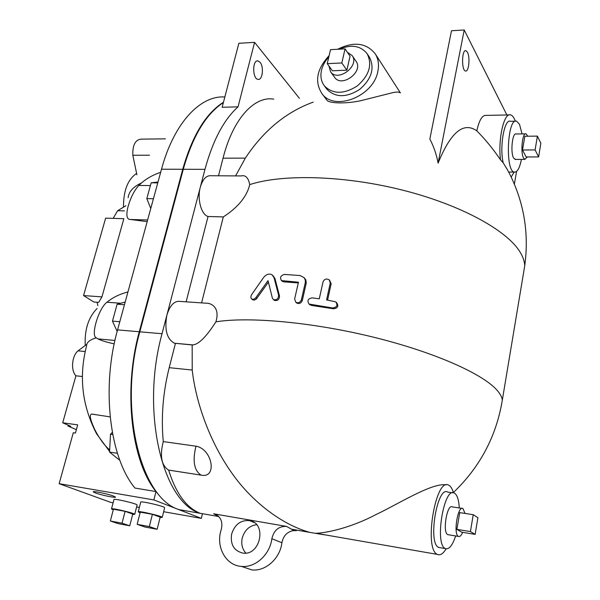 <?xml version="1.0" encoding="UTF-8"?>
<svg xmlns="http://www.w3.org/2000/svg" width="600" height="600" viewBox="0 0 600 600"><rect width="100%" height="100%" fill="white"/><g stroke="black" fill="none" stroke-linecap="round" stroke-linejoin="round"><path stroke-width="0.9" d="M192.165 344.955L174.472 343.23C166.822 339.022 164.303 329.632 166.905 315.06C169.995 305.093 174.502 300.548 180.45 301.433L206.167 303.218C210.24 302.843 220.515 306.683 215.888 321.84C206.445 336.638 198.795 344.325 192.938 344.903L192.165 344.955L192.218 370.05C195.84 402.697 209.978 442.065 231.368 472.38C251.303 501.202 281.587 524.565 309.675 532.32L307.028 531.908M326.317 535.072L316.178 533.295C328.972 532.627 352.215 527.085 376.02 514.56C398.115 504.12 432.127 482.482 446.183 484.86M507.585 170.04L503.183 162.788L500.482 159.765C492.787 148.538 484.897 138.907 476.812 130.875C463.553 121.462 450.645 132.21 438.105 163.125C436.493 154.47 433.74 146.445 429.847 139.042L451.485 30.742L464.22 30L506.873 114.968M535.11 149.933L537.39 136.118L540.855 143.257L538.612 156.938L535.11 149.933L522.518 150.007L524.835 136.26L537.39 136.118M522.518 150.007L526.148 156.968L538.612 156.938M527.295 156.968L524.842 159.405L523.537 158.017C520.275 152.445 522.412 132.105 526.058 133.86L527.798 136.222M515.535 159.42L513.6 158.04C510.255 152.49 512.393 132.24 516.135 133.98L525.48 133.868M470.43 531.57L473.228 514.695L477.893 517.695L475.147 534.368L470.43 531.57L456.87 529.38L459.705 512.618L473.228 514.695M456.87 529.38L461.737 532.192L475.147 534.368M462.668 532.342C461.243 535.635 459.825 536.985 458.423 536.408L458.332 536.355C453.097 533.947 457.882 505.125 462.908 508.522L465.067 513.435M448.627 534.795L447.645 534.592C442.29 532.178 447.127 503.505 452.272 506.903L462.045 508.388M330.517 49.657L345.053 48.885L341.82 62.977L327.24 63.653L330.517 49.657M341.82 62.977L346.86 70.17L350.04 56.198L345.053 48.885M346.86 70.17L332.392 70.793L327.24 63.653M347.37 52.29L352.147 55.575C360.03 65.895 337.725 82.56 330.57 71.775L328.95 66.023M352.147 55.575L356.048 61.328C363.892 71.61 341.76 88.11 334.627 77.37L334.5 77.183M305.37 282.24L305.243 279.945L304.08 277.62L300.015 275.535L284.407 274.418C280.62 275.55 279.645 277.605 281.498 280.597L298.462 282.218L294.63 299.04L295.808 302.257C298.365 303.33 300.233 302.498 301.41 299.752L305.37 282.24L306.255 283.043L302.303 300.54C301.132 303.27 299.265 304.103 296.707 303.03L296.22 302.618M298.298 282.923L283.778 281.85L282.007 281.048M303.93 277.455L305.843 279.9L306.255 283.043M332.528 307.965C336.923 307.418 338.01 305.385 335.767 301.882L326.572 299.91L330.285 282.952L329.16 279.803C326.385 278.347 324.337 279.045 323.025 281.895L319.282 298.822L312.135 297.847C307.92 298.68 306.907 300.75 309.09 304.058L332.528 307.965L333.413 308.775L311.513 305.43L309.48 304.403M329.572 280.2L331.163 283.785L327.593 300.075M336.263 302.34L336.653 302.707C338.888 306.21 337.808 308.235 333.413 308.775M272.377 298.087L273.442 299.603C276.705 300.322 278.423 298.86 278.603 295.215L274.028 277.642L272.153 274.853C269.145 273.315 266.303 274.192 263.603 277.485L251.685 294.555C250.545 296.55 250.62 298.072 251.91 299.115L253.612 299.317L255.653 297.96L268.013 280.642L272.377 298.087M272.895 275.498L274.942 278.438L279.517 295.995C279.337 299.632 277.62 301.087 274.365 300.368L273.915 300M268.395 282.195L256.358 299.01L254.257 300.142L252.465 299.565M110.347 520.995L122.04 523.185L129.743 525.803L118.132 523.627L110.347 520.995L113.43 509.228L125.108 511.335L122.04 523.185M125.108 511.335L132.75 514.08L129.743 525.803M137.16 524.332L149.317 526.575L157.155 529.283L145.08 527.048L137.16 524.332L140.265 512.145L152.407 514.305L149.317 526.575M152.407 514.305L160.185 517.14L157.155 529.283M113.52 496.065L115.44 497.062C116.288 498.24 100.972 495.082 95.265 492.908L93.233 491.865C92.317 490.673 107.94 493.897 113.52 496.065M140.093 512.812L138.24 511.882C137.01 510.3 162.27 516.097 162.24 517.388L160.095 517.507M138.27 511.77L140.715 502.207C139.523 500.498 164.708 506.28 164.648 507.705L164.618 507.825M113.265 509.842L111.488 508.957C110.347 507.487 134.79 513.143 134.722 514.335L132.667 514.425M111.51 508.86L113.94 499.612C112.83 498.015 137.22 503.678 137.115 504.99L137.085 505.103M157.995 182.032L151.17 182.805L146.82 198.608L150.765 208.493M157.77 182.873L151.17 182.805M153.435 198.728L146.82 198.608M124.448 304.748L117.12 304.207L112.462 321.12L117.165 331.395M119.805 321.728L112.462 321.12M125.183 302.062L117.12 304.207M112.305 432.345L110.498 434.228L109.552 452.085L118.448 459.232L119.512 459.397M112.718 434.543L110.498 434.228M117.427 453.27L109.552 452.085M150.405 185.58L138.81 185.445L141.532 182.925C146.85 178.328 153.225 174.788 160.657 172.305M109.665 449.925L109.328 449.625C104.153 445.058 99.3 438.39 94.785 429.623C90.113 419.482 89.13 414.308 91.83 414.082L110.145 416.888M120.735 303.248L106.95 302.243C112.672 297.502 119.67 294.075 127.942 291.96M114.21 343.845C107.175 342.382 101.738 340.733 97.89 338.88L96.323 337.837C90.39 335.955 98.685 308.16 106.95 302.243M147.172 221.632L130.35 219.48C126.84 219.472 125.993 215.483 127.815 207.502C130.433 197.993 134.1 190.642 138.81 185.445M113.1 502.8L110.775 502.388L59.145 483.69L73.29 432.743L75.427 433.05L77.692 424.875L62.707 422.798L70.778 426.368L67.957 425.978L76.365 429.69M202.35 514.08L201.322 518.377L153.885 499.928L155.993 491.565C131.28 461.19 122.962 390.345 139.275 331.763L182.73 169.282C192.3 135.66 205.882 113.31 223.478 102.233M136.613 506.955L139.38 507.442M163.65 511.725L201.322 518.377M94.47 429.653L96.683 433.942L109.583 451.403M115.703 457.028L117.21 458.243M118.523 459.24L119.805 460.178M101.955 296.865L98.67 302.377L93.87 302.025L83.55 295.575L101.955 296.865L123.855 218.678L105.637 218.153L83.55 295.575M68.175 425.22L67.957 425.978M86.835 344.28L78.03 350.827C71.843 355.845 70.605 370.522 75.922 375.795L62.707 422.798M59.145 483.69L153.885 499.928M75.922 375.795L82.365 376.515M224.843 97.005C200.565 95.1 173.993 122.715 161.505 169.215L117.57 329.888C101.085 387.78 109.703 457.86 134.947 488.055L155.993 491.565M78.03 350.827L85.185 351.532M165.42 138.847L141.142 139.14C135.3 139.725 132.525 145.102 132.817 155.265L149.498 155.197M113.153 218.362L117.6 210.728L125.903 205.725M117.6 210.728L124.448 210.9M132.817 155.265L136.89 174.78M97.065 302.257L97.868 305.655M136.605 173.422C127.762 179.438 123.398 190.695 123.495 207.173M97.073 308.483C88.41 317.347 84.465 329.678 85.23 345.472M339.337 49.193C351.45 44.145 360.743 45.69 367.207 53.82C372.517 64.793 369.188 75.517 357.218 85.988C343.845 94.38 332.903 94.35 324.39 85.89C321.135 81.532 320.175 76.305 321.525 70.207C322.688 65.43 325.118 61.02 328.808 56.97M367.207 53.82L369.562 57.405C374.865 68.355 371.558 79.035 359.64 89.445C346.327 97.785 335.43 97.733 326.94 89.295L326.572 88.8M337.597 49.282C353.745 41.28 366.293 42.795 375.225 53.812C378.353 58.838 379.222 64.71 377.843 71.415C373.507 96.57 334.358 111.675 321.96 93.653C314.385 81.668 316.778 68.992 329.123 55.627M400.178 92.812C398.925 91.815 396.18 91.83 391.928 92.858L360.577 100.755C344.355 104.205 328.267 103.118 326.903 100.132L321.96 93.653M313.245 102.12C286.147 111.968 263.513 130.635 245.34 158.123L235.583 175.898M241.125 175.935C245.513 174.81 248.377 177.697 249.72 184.613C245.49 202.95 227.108 214.365 223.312 216.907L208.05 216.502C201.255 214.635 197.002 198.938 200.303 187.215C202.733 179.078 206.377 175.252 211.245 175.74L241.132 175.935M260.04 62.265C264.12 66.773 262.567 80.407 258.082 79.373C252.39 79.102 252.195 59.722 257.918 60.9L260.04 62.265M467.438 52.2C470.31 57.233 468.81 72.203 465.548 71.01C461.362 70.627 461.737 49.252 465.915 50.655L467.438 52.2M516.577 171.42L514.373 184.132M438.105 163.125L464.22 30M509.13 114.922L486.248 115.395C482.34 114.907 479.197 120.067 476.812 130.875M500.482 159.765C497.925 138.817 504.105 112.118 510.63 114.892C512.423 115.417 513.99 117.517 515.34 121.208M514.148 172.072L511.192 177.067M238.042 106.845L222.157 107.28L238.86 43.282L254.58 42.36L238.042 106.845C223.875 119.61 212.85 140.445 204.968 169.35L162.03 333.735C140.445 411.42 162.562 502.155 199.987 513.232C186.322 507.668 175.875 493.298 168.653 470.107L168.547 470.07C161.415 465.42 159.653 455.925 163.267 441.577C161.002 417.105 162.983 392.475 169.208 367.673L175.433 343.44M299.445 98.363L254.58 42.36M223.38 102.6C206.07 113.858 192.697 136.087 183.27 169.282L139.822 331.808C117.93 408.743 140.85 498.72 179.22 509.662L193.68 512.183M286.553 526.418C278.798 526.088 273.9 530.183 271.853 538.71L281.91 542.745C283.343 535.717 287.265 531.66 293.678 530.565L296.362 530.685L291.593 529.222L286.553 526.418L213.6 513.78L218.663 516.442M271.853 538.71C269.962 554.655 255.285 567.967 241.417 566.408C225.585 565.493 215.475 546.412 221.243 529.582C222.938 522.472 221.1 517.418 215.722 514.418L213.6 513.78M242.167 566.655L251.985 569.933C265.673 571.485 280.095 558.42 281.91 542.745M256.597 524.692C249.3 525.727 244.507 530.227 242.205 538.185C241.035 544.088 242.25 549.053 245.843 553.08M231.623 534.143C234.712 524.513 240.638 519.99 249.405 520.567C267.112 522.825 260.692 555.915 242.888 553.095C233.978 550.89 230.22 544.567 231.623 534.143M296.362 530.685L292.83 530.062M515.415 121.208L510.428 121.29C504.375 118.552 499.373 146.715 503.183 162.788M508.717 172.14L509.287 172.058M521.43 159.413C519.623 168.255 517.215 172.47 514.207 172.072C504.967 170.865 507.442 117.278 516.6 121.185L519.502 124.312L522.045 133.905M455.662 535.95C452.408 545.61 448.95 549.817 445.29 548.572L445.207 548.528C434.347 544.058 444.09 486.143 454.35 493.072C457.155 494.737 458.805 499.702 459.293 507.967M440.452 547.748L438.562 547.395C427.553 542.903 437.355 485.175 447.765 492.112L452.595 492.817M446.115 548.857C443.092 553.822 440.175 555.668 437.362 554.393C423.465 549.165 435.743 476.467 448.763 485.228L449.482 485.662C451.125 486.893 452.445 489.27 453.442 492.803M163.267 441.577L195.968 446.19C212.295 448.853 217.567 478.433 201.382 475.178L168.653 470.107M211.86 515.34L214.41 515.783M223.312 216.907L201.585 302.903M186.127 301.822L208.05 216.502M218.513 175.785L223.035 158.175C232.995 118.665 254.415 95.767 273.788 99.142M215.888 321.84C248.288 316.515 311.603 322.058 372.487 336.93C433.403 351.795 482.415 373.567 496.897 390.067C500.1 393.66 501.908 396.975 502.327 400.028L501.308 405.877M249.72 184.613C282.255 173.895 343.957 175.35 402.39 190.08C460.853 204.795 507.18 230.415 520.17 252.225C523.035 256.965 524.558 261.472 524.745 265.733L523.373 273.952M282.87 281.055L283.778 281.85M301.41 299.752L302.303 300.54M330.285 282.952L331.163 283.785M310.62 304.65L311.513 305.43M278.603 295.215L279.517 295.995M274.028 277.642L274.942 278.438M255.892 297.653L256.845 298.418M128.153 197.708C128.79 191.692 133.252 186.765 141.532 182.925M114.945 340.455L97.89 338.88M147.623 219.983L130.35 219.48M96.323 337.837C89.828 339.705 86.58 342.39 86.573 345.907C78.675 376.455 82.043 405.803 96.683 433.942M139.275 331.763L117.57 329.888M182.73 169.282L161.505 169.215M183.27 169.282L204.968 169.35M169.208 367.673L192.218 370.05M195.968 446.19C192.413 460.793 194.085 470.43 200.985 475.095L201.075 475.132M223.035 158.175L245.34 158.123M139.822 331.808L162.03 333.735M453.375 492.548C480.075 466.987 496.395 436.147 502.327 400.028L524.745 265.733C529.162 233.167 524.002 202.335 509.28 173.227L506.543 168.165M309.615 532.357L324.457 534.832M514.935 159.42L524.842 159.405M447.743 534.645L458.423 536.408M334.627 77.37L330.57 71.775M295.808 302.257L296.707 303.03M281.498 280.597L282.405 281.392M309.09 304.058L309.983 304.845M273.442 299.603L274.365 300.368M251.91 299.115L252.87 299.888M164.648 507.705L162.24 517.388M137.115 504.99L134.722 514.335M95.13 414.518L91.83 414.082M326.94 89.295L324.39 85.89M400.38 92.85L375.225 53.812M257.175 60.938L257.918 60.9M465.368 50.677L465.915 50.655M293.678 530.565L291.593 529.222L309.623 532.357M241.417 566.408L251.985 569.933M215.715 514.418L218.542 516.322M249.405 520.567L254.257 522.592M508.673 172.05L514.207 172.072M438.645 547.44L445.29 548.572M316.237 533.317L437.362 554.393M200.175 513.308L218.76 516.54M168.547 470.07L201.382 475.178M174.472 343.23L192.938 344.903M179.22 509.662L200.22 513.322"/></g></svg>
